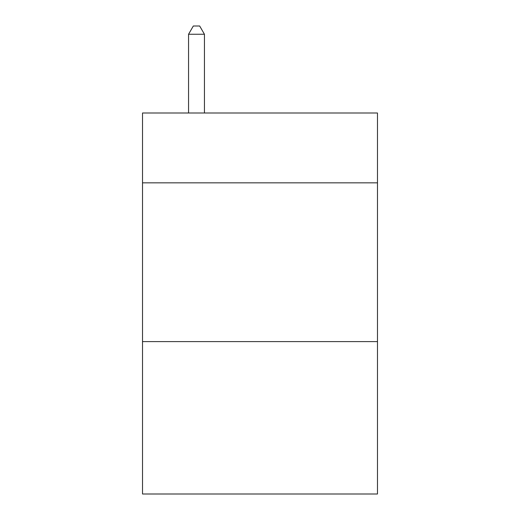 <?xml version="1.0" encoding="UTF-8"?>
<svg xmlns="http://www.w3.org/2000/svg" width="520" height="520" viewBox="0 0 520 520"><rect width="100%" height="100%" fill="white"/><g stroke="black" fill="none" stroke-linecap="round" stroke-linejoin="round"><path stroke-width="0.78" d="M377.475 182.845L377.475 112.996L142.526 112.996L142.526 182.845L377.475 182.845L377.475 494L142.526 494L142.526 182.845M377.475 341.601L142.526 341.601M204.438 112.996L204.438 34.255L188.558 34.255L188.558 112.996M188.558 34.255L193.323 26L199.674 26L204.438 34.255"/></g></svg>
